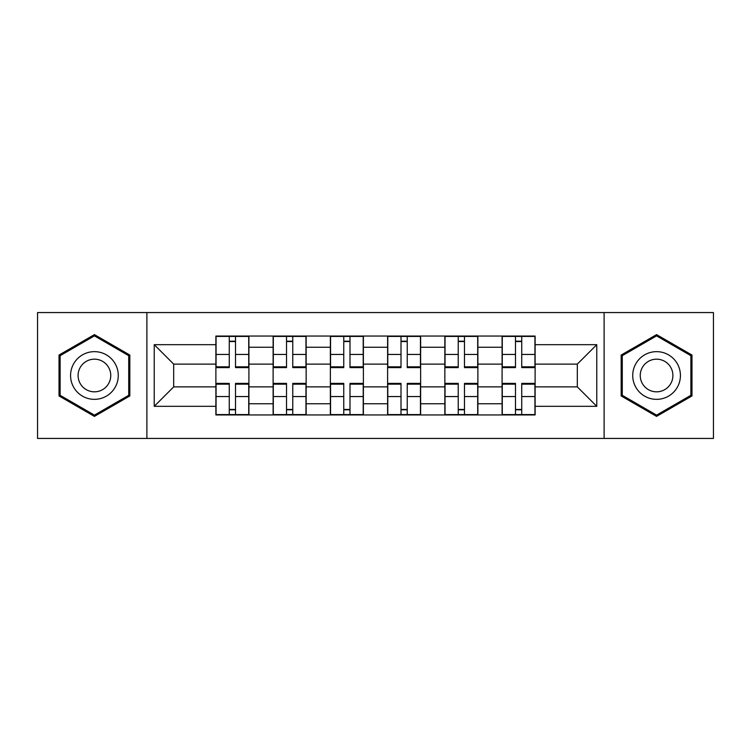 <?xml version="1.0" encoding="UTF-8"?>
<svg xmlns="http://www.w3.org/2000/svg" width="751" height="751" viewBox="0 0 751 751"><rect width="100%" height="100%" fill="white"/><g stroke="black" fill="none" stroke-linecap="round" stroke-linejoin="round"><path stroke-width="1.13" d="M604.104 438.434L713.45 438.434L713.45 312.566L37.55 312.566L37.55 438.434L604.104 438.434L604.104 312.566M273.12 414.946L273.12 347.244L248.91 347.244L248.91 414.946M248.91 347.244L248.91 336.054M273.12 347.244L273.12 336.054M306.145 336.054L306.145 414.946M330.365 414.946L330.365 336.054M363.39 336.054L363.39 414.946M387.61 414.946L387.61 336.054M420.635 336.054L420.635 414.946M444.855 414.946L444.855 336.054M477.88 336.054L477.88 414.946M502.09 414.946L502.09 336.054M502.09 386.878L477.88 386.878M444.855 386.878L420.635 386.878M387.61 386.878L363.39 386.878M330.365 386.878L306.145 386.878M273.12 386.878L248.91 386.878M502.09 364.122L477.88 364.122M444.855 364.122L420.635 364.122M387.61 364.122L363.39 364.122M330.365 364.122L306.145 364.122M273.12 364.122L248.91 364.122M173.688 386.878L215.884 386.878L215.884 364.122L173.688 364.122L173.688 386.878L154.237 406.319L154.237 344.681L215.884 344.681L215.884 364.122M535.116 364.122L535.116 386.878L577.312 386.878L577.312 364.122L535.116 364.122L535.116 336.054L215.884 336.054L215.884 344.681M535.116 344.681L596.763 344.681L596.763 406.319L535.116 406.319L535.116 386.878M215.884 386.878L215.884 414.946L535.116 414.946L535.116 406.319M215.884 406.319L154.237 406.319M146.896 438.434L146.896 312.566M129.839 355.054L94.429 334.608L59.019 355.054L59.019 395.946L94.429 416.392L129.839 395.946L129.839 355.054M691.981 355.054L656.571 334.608L621.161 355.054L621.161 395.946L656.571 416.392L691.981 395.946L691.981 355.054M235.514 409.445L229.271 409.445M229.271 341.555L235.514 341.555M292.759 409.445L286.516 409.445M286.516 341.555L292.759 341.555M349.994 409.445L343.761 409.445M343.761 341.555L349.994 341.555M407.239 409.445L401.006 409.445M401.006 341.555L407.239 341.555M464.484 409.445L458.241 409.445M458.241 341.555L464.484 341.555M521.729 409.445L515.486 409.445M515.486 341.555L521.729 341.555M154.237 344.681L173.688 364.122M577.312 386.878L596.763 406.319M577.312 364.122L596.763 344.681M235.514 366.835L248.722 366.835L248.722 367.615L235.514 367.615L235.514 336.42L248.722 336.42L241.381 336.42M248.722 366.835L248.722 336.42M229.271 341.189L235.514 341.189M223.404 336.42L216.063 336.42L216.063 367.615L229.271 367.615L229.271 336.42L223.958 336.42M216.063 336.42L240.836 336.42M229.271 384.165L216.063 384.165L216.063 383.385L229.271 383.385L229.271 414.58L216.063 414.58L223.404 414.58M216.063 384.165L216.063 414.58M235.514 409.811L229.271 409.811M241.381 414.58L248.722 414.58L248.722 383.385L235.514 383.385L235.514 414.58L240.836 414.58M248.722 414.58L223.958 414.58M292.759 366.835L305.967 366.835L305.967 367.615L292.759 367.615L292.759 336.42L305.967 336.42L298.626 336.42M305.967 366.835L305.967 336.42M286.516 341.189L292.759 341.189M280.649 336.42L273.308 336.42L273.308 367.615L286.516 367.615L286.516 336.42L281.193 336.42M273.308 336.42L298.072 336.42M349.994 366.835L363.212 366.835L363.212 367.615L349.994 367.615L349.994 336.42L363.212 336.42L355.871 336.42M363.212 366.835L363.212 336.42M343.761 341.189L349.994 341.189M337.884 336.42L330.553 336.42L330.553 367.615L343.761 367.615L343.761 336.42L338.438 336.42M330.553 336.42L355.317 336.42M73.767 387.422A23.854 23.854 0 0 0 106.351 396.152A23.854 23.854 0 0 0 115.081 363.578A23.854 23.854 0 0 0 82.497 354.847A23.854 23.854 0 0 0 73.767 387.422M80.282 383.667A16.325 16.325 0 0 0 102.587 389.638A16.325 16.325 0 0 0 108.566 367.333A16.325 16.325 0 0 0 86.262 361.362A16.325 16.325 0 0 0 80.282 383.667M94.429 335.885L128.731 355.692L128.731 395.308L94.429 415.115L60.118 395.308L60.118 355.692L94.429 335.885M635.919 387.422A23.854 23.854 0 0 0 668.503 396.152A23.854 23.854 0 0 0 677.233 363.578A23.854 23.854 0 0 0 644.649 354.847A23.854 23.854 0 0 0 635.919 387.422M642.434 383.667A16.325 16.325 0 0 0 664.738 389.638A16.325 16.325 0 0 0 670.718 367.333A16.325 16.325 0 0 0 648.413 361.362A16.325 16.325 0 0 0 642.434 383.667M656.571 335.885L690.882 355.692L690.882 395.308L656.571 415.115L622.269 395.308L622.269 355.692L656.571 335.885M286.516 384.165L273.308 384.165L273.308 383.385L286.516 383.385L286.516 414.58L273.308 414.58L280.649 414.58M273.308 384.165L273.308 414.58M292.759 409.811L286.516 409.811M298.626 414.58L305.967 414.58L305.967 383.385L292.759 383.385L292.759 414.58L298.072 414.58M305.967 414.58L281.193 414.58M343.761 384.165L330.553 384.165L330.553 383.385L343.761 383.385L343.761 414.58L330.553 414.58L337.884 414.58M330.553 384.165L330.553 414.58M349.994 409.811L343.761 409.811M355.871 414.58L363.212 414.58L363.212 383.385L349.994 383.385L349.994 414.58L355.317 414.58M363.212 414.58L338.438 414.58M407.239 366.835L420.447 366.835L420.447 367.615L407.239 367.615L407.239 336.42L420.447 336.42L413.116 336.42M420.447 366.835L420.447 336.42M401.006 341.189L407.239 341.189M395.129 336.42L387.788 336.42L387.788 367.615L401.006 367.615L401.006 336.42L395.683 336.42M387.788 336.42L412.562 336.42M464.484 366.835L477.692 366.835L477.692 367.615L464.484 367.615L464.484 336.42L477.692 336.42L470.351 336.42M477.692 366.835L477.692 336.42M458.241 341.189L464.484 341.189M452.374 336.42L445.033 336.42L445.033 367.615L458.241 367.615L458.241 336.42L452.928 336.42M445.033 336.42L469.807 336.42M521.729 366.835L534.937 366.835L534.937 367.615L521.729 367.615L521.729 336.42L534.937 336.42L527.596 336.42M534.937 366.835L534.937 336.42M515.486 341.189L521.729 341.189M509.619 336.42L502.278 336.42L502.278 367.615L515.486 367.615L515.486 336.42L510.164 336.42M502.278 336.42L527.042 336.42M401.006 384.165L387.788 384.165L387.788 383.385L401.006 383.385L401.006 414.58L387.788 414.58L395.129 414.58M387.788 384.165L387.788 414.58M407.239 409.811L401.006 409.811M413.116 414.58L420.447 414.58L420.447 383.385L407.239 383.385L407.239 414.58L412.562 414.58M420.447 414.58L395.683 414.58M458.241 384.165L445.033 384.165L445.033 383.385L458.241 383.385L458.241 414.58L445.033 414.58L452.374 414.58M445.033 384.165L445.033 414.58M464.484 409.811L458.241 409.811M470.351 414.58L477.692 414.58L477.692 383.385L464.484 383.385L464.484 414.58L469.807 414.58M477.692 414.58L452.928 414.58M515.486 384.165L502.278 384.165L502.278 383.385L515.486 383.385L515.486 414.58L502.278 414.58L509.619 414.58M502.278 384.165L502.278 414.58M521.729 409.811L515.486 409.811M527.596 414.58L534.937 414.58L534.937 383.385L521.729 383.385L521.729 414.58L527.042 414.58M534.937 414.58L510.164 414.58M444.855 347.244L420.635 347.244M387.61 347.244L363.39 347.244M330.365 347.244L306.145 347.244M502.09 347.244L477.88 347.244M444.855 403.756L420.635 403.756M387.61 403.756L363.39 403.756M330.365 403.756L306.145 403.756M273.12 403.756L248.91 403.756M502.09 403.756L477.88 403.756M235.514 354.444L248.722 354.444M216.063 366.835L229.271 366.835M216.063 354.444L229.271 354.444M229.271 396.556L216.063 396.556M248.722 384.165L235.514 384.165M248.722 396.556L235.514 396.556M292.759 354.444L305.967 354.444M273.308 366.835L286.516 366.835M273.308 354.444L286.516 354.444M349.994 354.444L363.212 354.444M330.553 366.835L343.761 366.835M330.553 354.444L343.761 354.444M286.516 396.556L273.308 396.556M305.967 384.165L292.759 384.165M305.967 396.556L292.759 396.556M343.761 396.556L330.553 396.556M363.212 384.165L349.994 384.165M363.212 396.556L349.994 396.556M407.239 354.444L420.447 354.444M387.788 366.835L401.006 366.835M387.788 354.444L401.006 354.444M464.484 354.444L477.692 354.444M445.033 366.835L458.241 366.835M445.033 354.444L458.241 354.444M521.729 354.444L534.937 354.444M502.278 366.835L515.486 366.835M502.278 354.444L515.486 354.444M401.006 396.556L387.788 396.556M420.447 384.165L407.239 384.165M420.447 396.556L407.239 396.556M458.241 396.556L445.033 396.556M477.692 384.165L464.484 384.165M477.692 396.556L464.484 396.556M515.486 396.556L502.278 396.556M534.937 384.165L521.729 384.165M534.937 396.556L521.729 396.556"/></g></svg>
